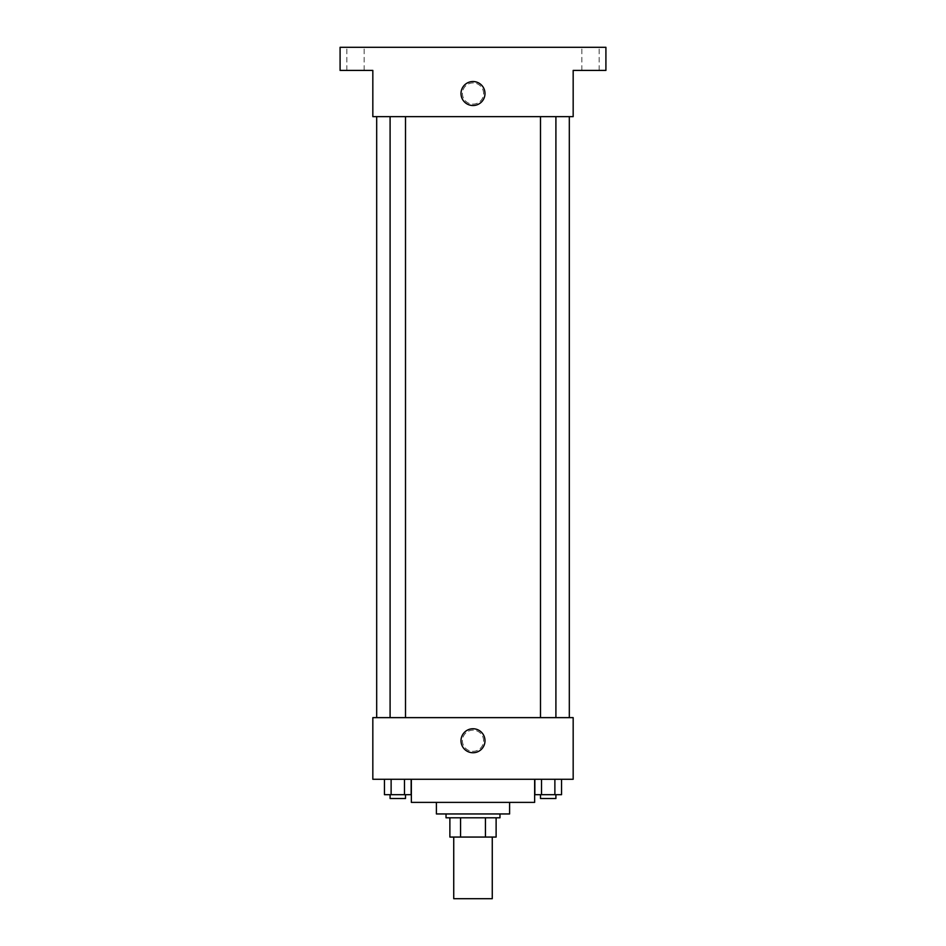 <?xml version="1.0" encoding="UTF-8"?>
<svg xmlns="http://www.w3.org/2000/svg" width="946" height="946" viewBox="0 0 946 946"><rect width="100%" height="100%" fill="white"/><g stroke="black" fill="none" stroke-linecap="round" stroke-linejoin="round"><path stroke-width="0.71" stroke-dasharray="4.73 3.55" d="M492.263 898.7L453.737 898.7M492.263 837.056L453.737 837.056L492.263 837.056M460.572 837.056L449.882 837.056L449.882 817.793L460.572 817.793L460.572 837.056L496.118 837.056M485.428 817.793L460.572 817.793L485.428 817.793L485.428 837.056M460.572 817.793L449.882 817.793M446.027 817.793L499.973 817.793M436.402 813.95L509.598 813.95M411.356 802.385L534.644 802.385M473 779.268L411.356 779.268L473 779.268M384.454 779.268L384.454 794.687L391.124 794.687L384.454 794.687L391.124 794.687L391.124 779.268L404.474 779.268L384.454 779.268L411.143 779.268L391.124 779.268L391.124 794.687L411.143 794.687L404.474 794.687L411.143 794.687L411.143 779.268L404.474 779.268L411.143 779.268L404.474 779.268L404.474 794.687L391.124 794.687L404.474 794.687L404.474 779.268L411.143 779.268L391.124 779.268L411.143 779.268M372.83 779.268L573.17 779.268L573.17 717.636L372.83 717.636L372.83 779.268M534.857 779.268L534.857 794.687L541.526 794.687L534.857 794.687L541.526 794.687L541.526 779.268L554.876 779.268L534.857 779.268L561.546 779.268L541.526 779.268L541.526 794.687L561.546 794.687L554.876 794.687L561.546 794.687L561.546 779.268L554.876 779.268L561.546 779.268L554.876 779.268L554.876 794.687L541.526 794.687L554.876 794.687L554.876 779.268L561.546 779.268L541.526 779.268L561.546 779.268M483.595 740.753A10.595 10.595 0 0 0 467.702 731.577A10.595 10.595 0 0 0 467.702 749.918A10.595 10.595 0 0 0 483.595 740.753A10.595 10.595 0 0 0 467.702 731.577A10.595 10.595 0 0 0 467.702 749.918A10.595 10.595 0 0 0 483.595 740.753M569.315 717.636L376.685 717.636L569.315 717.636M405.503 717.636L390.095 717.636L405.503 717.636L390.095 717.636L405.503 717.636L405.503 116.642L390.095 116.642L405.503 116.642M555.905 717.636L540.497 717.636L555.905 717.636L540.497 717.636L555.905 717.636L555.905 116.642L540.497 116.642L555.905 116.642M372.83 751.337L372.842 730.158L372.83 751.337M573.17 730.158L573.158 751.337L573.17 730.158M484.991 740.753A11.991 11.991 0 0 1 467.005 751.136A11.991 11.991 0 0 1 467.005 730.359A11.991 11.991 0 0 1 484.991 740.753M569.315 116.642L376.685 116.642L569.315 116.642M372.83 116.642L573.17 116.642L573.17 70.418L605.913 70.418L605.913 47.3L340.087 47.3L340.087 70.418L372.83 70.418L372.83 116.642M483.595 93.536A10.595 10.595 0 0 0 467.702 84.36A10.595 10.595 0 0 0 467.702 102.7A10.595 10.595 0 0 0 483.595 93.536A10.595 10.595 0 0 0 467.702 84.36A10.595 10.595 0 0 0 467.702 102.7A10.595 10.595 0 0 0 483.595 93.536M372.83 104.119L372.842 82.941L372.83 104.119M573.17 82.941L573.158 104.119L573.17 82.941M484.991 93.536A11.991 11.991 0 0 1 467.005 103.918A11.991 11.991 0 0 1 467.005 83.142A11.991 11.991 0 0 1 484.991 93.536M355.495 70.418L364.163 70.418L355.495 70.418M590.505 70.418L599.173 70.418L590.505 70.418M355.495 47.3L364.163 47.3L355.495 47.3M590.505 47.3L599.173 47.3L590.505 47.3M555.905 794.687L540.497 794.687L555.905 794.687L540.497 794.687L555.905 794.687L555.905 798.53L540.497 798.53L555.905 798.53L540.497 798.53L540.497 794.687M405.503 794.687L390.095 794.687L405.503 794.687L390.095 794.687L405.503 794.687L405.503 798.53L390.095 798.53L405.503 798.53L390.095 798.53L390.095 794.687M554.876 779.268L554.876 794.687M541.526 779.268L541.526 794.687M404.474 779.268L404.474 794.687M391.124 779.268L391.124 794.687M390.095 116.642L390.095 717.636M540.497 116.642L540.497 717.636M364.163 70.418L364.163 47.3L364.163 70.418M346.827 70.418L346.827 47.3L346.827 70.418M599.173 70.418L599.173 47.3L599.173 70.418M581.837 70.418L581.837 47.3L581.837 70.418"/><path stroke-width="1.42" d="M453.737 837.056L453.737 898.7L492.263 898.7L492.263 837.056M485.428 817.793L485.428 837.056L449.882 837.056L449.882 817.793M485.428 837.056L496.118 837.056L496.118 817.793L496.118 837.056M499.973 813.95L499.973 817.793L446.027 817.793L446.027 813.95M460.572 817.793L460.572 837.056M509.598 802.385L509.598 813.95L436.402 813.95L436.402 802.385M534.644 779.268L534.644 802.385L411.356 802.385L411.356 779.268M573.17 779.268L372.83 779.268L372.83 717.636L573.17 717.636L573.17 779.268M484.991 740.753A11.991 11.991 0 0 1 467.005 751.136A11.991 11.991 0 0 1 467.005 730.359A11.991 11.991 0 0 1 484.991 740.753M569.315 116.642L569.315 717.636M540.497 717.636L540.497 116.642M405.503 116.642L405.503 717.636M573.17 116.642L372.83 116.642L372.83 70.418L340.087 70.418L340.087 47.3L605.913 47.3L605.913 70.418L573.17 70.418L573.17 116.642M484.991 93.536A11.991 11.991 0 0 1 467.005 103.918A11.991 11.991 0 0 1 467.005 83.142A11.991 11.991 0 0 1 484.991 93.536M561.546 779.268L561.546 794.687L534.857 794.687L534.857 779.268M554.876 779.268L554.876 794.687M541.526 779.268L541.526 794.687M555.905 794.687L555.905 798.53L540.497 798.53L540.497 794.687M411.143 779.268L411.143 794.687L384.454 794.687L384.454 779.268M404.474 779.268L404.474 794.687M391.124 779.268L391.124 794.687M405.503 794.687L405.503 798.53L390.095 798.53L390.095 794.687M376.685 116.642L376.685 717.636M555.905 717.636L555.905 116.642M390.095 116.642L390.095 717.636"/></g></svg>
